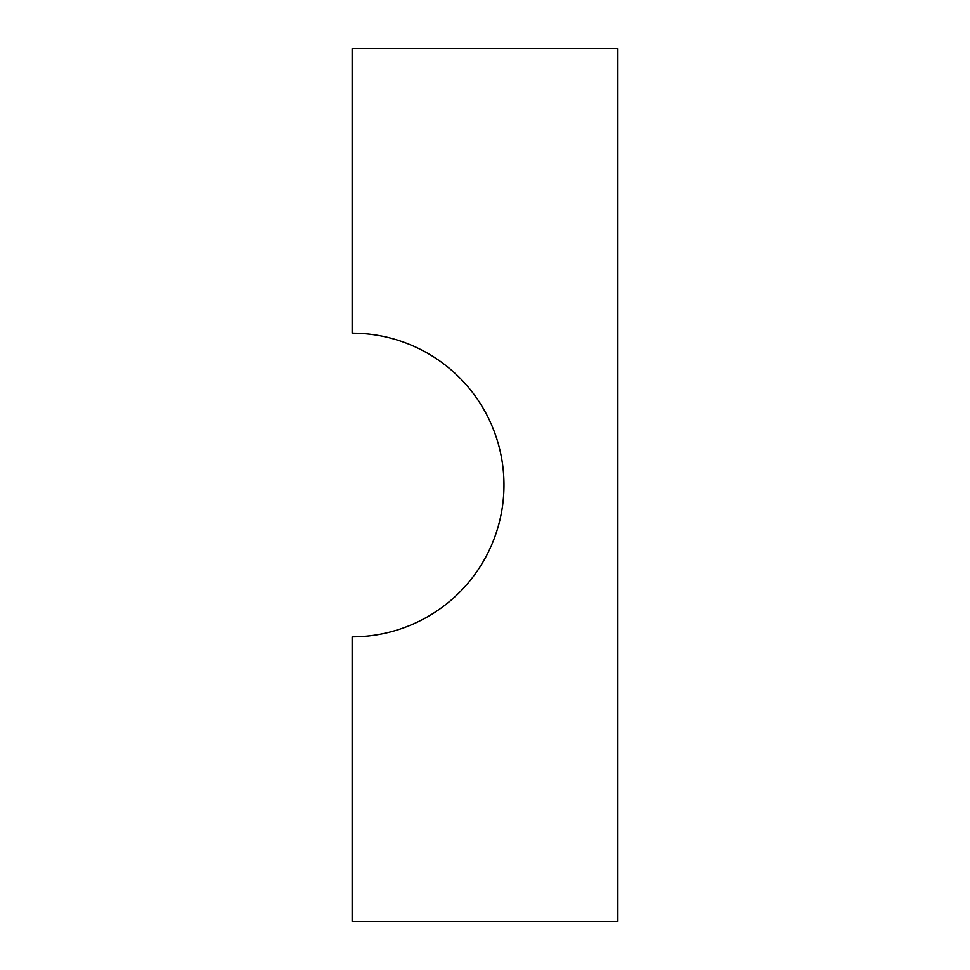 <?xml version="1.0" encoding="UTF-8"?>
<svg xmlns="http://www.w3.org/2000/svg" width="970" height="970" viewBox="0 0 970 970"><rect width="100%" height="100%" fill="white"/><g stroke="black" fill="none" stroke-linecap="round" stroke-linejoin="round"><path stroke-width="1.45" d="M617.854 485L617.854 48.5L352.146 48.5L352.146 333.171A151.829 151.829 0 0 1 503.976 485A151.829 151.829 0 0 1 352.146 636.829L352.146 921.5L617.854 921.5L617.854 485L617.854 921.5L352.146 921.5L352.146 636.829A151.829 151.829 0 0 0 503.976 485A151.829 151.829 0 0 0 352.146 333.171L352.146 48.5L617.854 48.5L617.854 485"/></g></svg>
